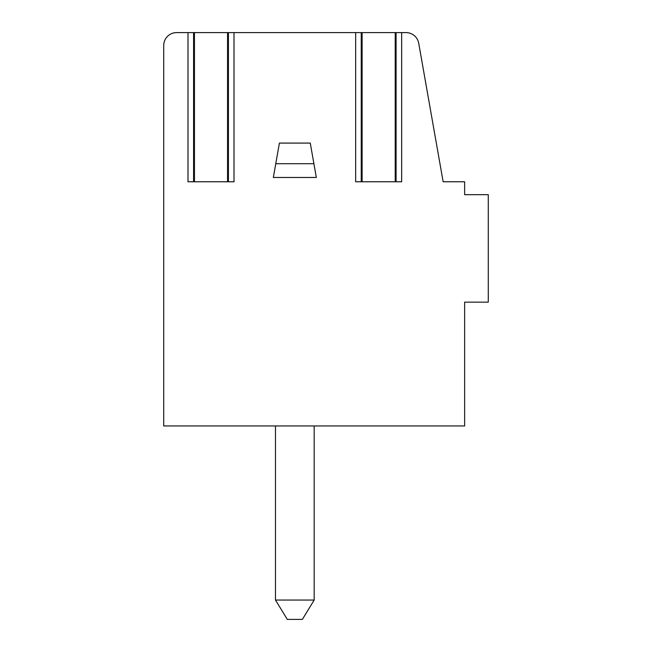 <?xml version="1.0" encoding="UTF-8"?>
<svg xmlns="http://www.w3.org/2000/svg" width="652" height="652" viewBox="0 0 652 652"><rect width="100%" height="100%" fill="white"/><g stroke="black" fill="none" stroke-linecap="round" stroke-linejoin="round"><path stroke-width="0.98" d="M228.42 32.6L176.61 32.6A12.893 12.893 0 0 0 163.717 45.493L163.717 425.952L464.64 425.952L464.64 302.145L488.283 302.145L488.283 194.671L464.64 194.671L464.64 181.769L443.148 181.769L418.723 43.26A12.893 12.893 0 0 0 406.017 32.6L228.42 32.6L228.42 181.769M401.665 32.6L401.665 181.769L355.658 181.769L355.658 32.6M234.011 32.6L234.011 181.769L187.996 181.769L187.996 32.6M313.905 163.717L310.262 143.081L279.406 143.081L273.335 177.474L316.326 177.474L313.905 163.717L275.763 163.717M275.486 425.952L275.486 600.052L287.312 619.4L302.357 619.4L314.174 600.052L275.486 600.052M314.174 425.952L314.174 600.052M464.64 404.452L464.64 302.145M362.104 32.6L362.104 181.769M395.218 32.6L395.218 181.769M194.451 32.6L194.451 181.769M227.556 32.6L227.556 181.769M361.241 181.769L361.241 32.6M396.082 181.769L396.082 32.6M193.587 181.769L193.587 32.6"/></g></svg>
